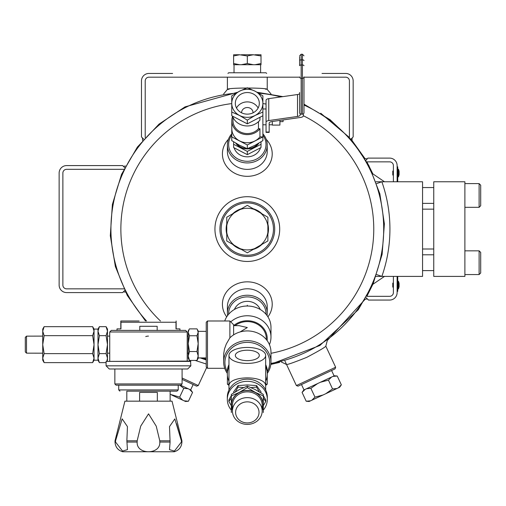 <?xml version="1.0" encoding="UTF-8"?>
<svg xmlns="http://www.w3.org/2000/svg" width="506" height="506" viewBox="0 0 506 506"><rect width="100%" height="100%" fill="white"/><g stroke="black" fill="none" stroke-linecap="round" stroke-linejoin="round"><path stroke-width="0.76" d="M206.227 359.14A136.392 136.392 0 0 1 202.577 357.932A136.392 136.392 0 0 0 206.227 359.14M146.538 320.987A136.392 136.392 0 0 1 236.011 93.167A136.392 136.392 0 0 0 146.538 320.987M258.623 93.167A136.392 136.392 0 0 1 280.938 96.905A136.392 136.392 0 0 0 258.623 93.167M303.979 105.02A136.392 136.392 0 0 1 270.919 363.416A136.392 136.392 0 0 0 303.979 105.02M397.121 276.402L397.121 292.588A7.47 7.47 0 0 1 389.652 300.058L368.488 300.058L366.104 297.673L367.356 298.932L365.205 299.198L327.281 340.525L325.82 346.174L335.642 367.236L296.371 385.553L284.922 360.993M352.132 137.967L352.031 140.491L364.971 158.58L367.128 158.846L365.996 160.313L367.862 158.112L389.652 158.112A7.47 7.47 0 0 1 397.121 165.582L397.121 181.768M393.39 276.402L393.39 292.588A3.738 3.738 0 0 1 389.652 296.326L366.869 296.326L372.878 284.29L384.49 276.402L376.059 276.402L422.554 276.402L422.554 181.768L376.059 181.768L384.49 181.768L372.878 173.881L366.869 161.85L389.652 161.85A3.738 3.738 0 0 1 393.39 165.582L393.39 181.768M247.314 255.233A26.148 26.148 0 0 0 269.964 216.011A26.148 26.148 0 0 0 224.67 216.011A26.148 26.148 0 0 0 247.314 255.233M267.876 224.038A21.17 21.17 0 0 1 267.876 234.133M261.963 244.366A21.17 21.17 0 0 1 253.228 249.414M241.406 249.414A21.17 21.17 0 0 1 232.671 244.366M226.758 234.133A21.17 21.17 0 0 1 226.758 224.038M232.671 213.804A21.17 21.17 0 0 1 241.406 208.757M253.228 208.757A21.17 21.17 0 0 1 261.963 213.804M247.314 256.479A27.394 27.394 0 0 0 271.039 215.392A27.394 27.394 0 0 0 223.595 215.392A27.394 27.394 0 0 0 247.314 256.479M260.204 309.457A13.725 12.359 180 0 0 247.314 301.348A13.725 12.359 180 0 0 234.43 309.457M265.985 314.232A18.678 16.818 180 0 0 247.314 296.889A18.678 16.818 180 0 0 228.649 314.232M267.06 315.58A19.924 17.938 180 0 0 267.238 313.17A19.924 17.938 180 0 0 247.314 295.232A19.924 17.938 180 0 0 227.396 313.17A19.924 17.938 180 0 0 227.573 315.58M433.756 209.161L422.554 209.161M433.756 249.009L422.554 249.009M464.887 250.843L479.119 250.843L479.119 274.562L464.887 274.562M479.119 250.843L480.7 252.424L480.7 272.981L479.119 274.562M433.756 276.402L464.887 276.402L464.887 181.768L433.756 181.768L433.756 276.402M464.887 183.608L479.119 183.608L479.119 207.327L464.887 207.327M479.119 183.608L480.7 185.19L480.7 205.746L479.119 207.327M335.642 367.236L335.042 368.893L298.028 386.154L296.371 385.553M228.642 72.769L227.966 73.44L228.642 72.769L265.992 72.769L266.668 73.44L265.992 72.769M267.257 89.486L271.026 93.983L267.257 89.486C268.503 87.557 226.131 87.557 227.377 89.486L229.136 89.182M265.498 89.182L267.238 89.182L267.238 77.178M143.723 139.188L141.478 136.943L141.478 80.916A7.47 7.47 0 0 1 148.947 73.44L172.609 73.44M145.216 137.499L145.216 80.916A3.738 3.738 0 0 1 148.947 77.178L299.603 77.178M303.979 77.178L345.68 77.178A3.738 3.738 0 0 1 349.418 80.916L349.418 137.499L320.747 113.236M322.025 73.44L345.68 73.44A7.47 7.47 0 0 1 353.156 80.916L353.156 136.943L350.911 139.188M148.947 73.44L166.379 73.44M328.249 73.44L345.68 73.44M141.478 136.943L141.478 80.916M148.947 77.178A3.738 3.738 0 0 0 145.216 80.916M345.68 77.178A3.738 3.738 0 0 1 349.418 80.916M124.691 290.539L122.642 292.588L66.609 292.588A7.47 7.47 0 0 1 59.139 285.118L59.139 173.052A7.47 7.47 0 0 1 66.609 165.582L122.642 165.582L124.691 167.631L123.413 166.354L125.507 166.025L123.413 166.354L124.691 167.631M123.862 288.85L66.609 288.85A3.738 3.738 0 0 1 62.87 285.118L62.87 173.052A3.738 3.738 0 0 1 66.609 169.32L123.856 169.32M267.238 375.56L267.238 384.162L265.663 385.408M228.971 385.408L227.396 384.162L228.971 384.162M267.238 384.162L265.663 384.162M233.62 143.647A13.725 12.359 0 0 0 233.62 145.279M234.126 147.872A13.725 12.359 0 0 0 247.314 156.822A13.725 12.359 0 0 0 260.508 147.872M261.014 145.279A13.725 12.359 0 0 0 261.014 143.647M231.754 135.165A18.678 16.818 0 0 0 235.018 157.119A18.678 16.818 0 0 0 259.616 157.119A18.678 16.818 0 0 0 262.88 135.165M231.754 133.805A19.924 17.938 0 0 0 227.396 145.001A19.924 17.938 0 0 0 247.314 162.938A19.924 17.938 0 0 0 267.238 145.001A19.924 17.938 0 0 0 262.88 133.805M59.139 285.118L59.139 173.052M122.642 292.588L66.609 292.588M62.87 285.118A3.738 3.738 0 0 0 66.609 288.85M62.87 173.052A3.738 3.738 0 0 1 66.609 169.32M123.413 291.817L125.507 292.145L123.413 291.817M376.711 183.577L381.853 181.768A142.616 142.616 0 0 1 381.853 276.402L376.711 274.594M393.39 175.051L392.764 175.051L392.764 171.066L393.39 171.066M398.456 176.828L399.101 174.671L399.101 171.452A9.399 9.399 0 0 0 398.456 169.295L398.456 176.828L398.165 169.105L398.058 177.011L397.748 176.702L398.456 176.828M393.39 287.111L392.764 287.111L392.764 283.126L393.39 283.126M398.456 288.882L399.101 286.725L399.101 283.505A9.399 9.399 0 0 0 398.456 281.349L398.456 288.882L398.165 281.165L398.058 289.071L397.748 288.762L398.456 288.882M142.502 137.967L142.603 140.491M195.152 360.417L206.227 364.01M281.285 361.973L286.548 364.491C287.636 364.681 294.359 362.309 306.718 357.369C318.831 350.949 325.2 347.217 325.82 346.174M206.682 367.495L198.263 385.553L196.606 386.154L182.09 379.386M198.263 385.553L182.09 378.014M214.942 229.085A32.371 32.371 0 0 0 263.506 257.124A32.371 32.371 0 0 0 263.506 201.046A32.371 32.371 0 0 0 214.942 229.085M267.921 316.857A24.902 22.422 180 0 0 263.784 287.44A24.902 22.422 180 0 0 230.85 287.44A24.902 22.422 180 0 0 226.713 316.857M267.238 313.17L267.238 306.725A19.924 17.938 180 0 0 247.314 288.787A19.924 17.938 180 0 0 227.396 306.725L227.396 313.17M228.434 139.295A24.902 22.422 0 0 0 224.683 163.267A24.902 22.422 0 0 0 247.314 176.328A24.902 22.422 0 0 0 269.951 163.267A24.902 22.422 0 0 0 266.2 139.295M227.396 145.001L227.396 151.446A19.924 17.938 0 0 0 247.314 169.383A19.924 17.938 0 0 0 267.238 151.446L267.238 145.001M267.294 94.16L269.856 94.559M397.748 276.402L397.748 291.342L397.121 291.342M397.748 181.768L397.748 166.828L397.121 166.828M226.758 225.739A20.828 20.828 0 0 1 234.139 212.956L226.758 217.219L226.758 240.957L234.139 245.214A20.828 20.828 0 0 1 226.758 232.431M234.139 245.214L247.314 252.823L254.695 248.56A20.828 20.828 0 0 1 239.939 248.56M254.695 248.56L267.876 240.957L267.876 232.431A20.828 20.828 0 0 1 260.495 245.214M267.876 232.431L267.876 217.219L260.495 212.956A20.828 20.828 0 0 1 267.876 225.739M260.495 212.956L247.314 205.347L239.939 209.61A20.828 20.828 0 0 1 254.695 209.61M239.939 209.61L234.139 212.956M260.305 245.321A20.797 20.797 0 0 1 254.885 248.452M267.876 225.954A20.797 20.797 0 0 1 267.876 232.216M254.885 209.718A20.797 20.797 0 0 1 260.305 212.849M234.329 212.849A20.797 20.797 0 0 1 239.749 209.718M226.758 232.216A20.797 20.797 0 0 1 226.758 225.954M239.749 248.452A20.797 20.797 0 0 1 234.329 245.321M258.123 108.012A11.992 10.797 -0 0 0 247.314 101.896A11.992 10.797 -0 0 0 236.511 108.012M272.317 124.786L269.154 124.786L269.154 123.186L269.154 132.414L266.042 132.414L266.042 132.022L269.154 132.022M269.154 123.186A3.953 1.72 180 0 1 271.874 121.554L300.627 117.436A3.953 1.72 180 0 0 303.347 115.804L303.347 113.882M300.235 113.882L300.235 114.824A3.953 1.72 180 0 1 297.515 116.456L268.762 120.573A3.953 1.72 180 0 0 266.042 122.205L266.042 132.022M297.515 116.456L297.515 94.533L268.762 98.645A3.953 1.72 180 0 0 266.042 100.277L266.042 122.205L266.042 108.973L262.88 108.973M297.515 94.533A3.953 1.72 180 0 0 299.603 93.831M247.314 144.975L262.88 136.886L262.88 140.617L255.1 145.266L247.314 148.707L239.534 145.266L231.754 140.617L231.754 136.886L247.314 144.975L247.314 148.707M258.465 121.693L258.465 128.758L259.945 128.758A15.496 13.953 180 0 1 242.602 133.964A15.496 13.953 180 0 1 231.818 120.668L231.818 128.796A15.496 13.953 -0 0 0 242.602 142.085A15.496 13.953 -0 0 0 259.945 136.886L262.88 136.886L262.88 103.338A15.566 14.016 180 0 1 255.1 115.469L262.88 112.028M232.583 116.336A15.496 13.953 180 0 0 231.818 120.668L231.754 136.886M259.945 128.758L259.945 136.886M258.465 128.758A14.32 12.89 180 0 1 242.551 132.831A14.32 12.89 180 0 1 233 120.668L233 117.341M259.945 117.291L259.945 120.093A15.496 13.953 180 0 1 244.879 125.785A15.496 13.953 180 0 1 232.526 116.159M262.88 95.849L262.88 103.338A15.566 14.016 180 0 0 255.1 91.2L262.88 95.849M247.314 87.759L255.1 91.2A15.566 14.016 180 0 0 239.534 91.2L247.314 87.759M231.754 95.849L239.534 91.2A15.566 14.016 180 0 0 231.754 103.338L231.754 95.849M247.314 123.85L247.314 120.124L239.534 115.469L231.754 112.028L231.754 115.76L247.314 123.85L262.88 115.76M231.754 112.028L231.754 103.338A15.566 14.016 180 0 0 239.534 115.469A15.566 14.016 180 0 0 255.1 115.469L247.314 120.124M236.928 108.733A11.992 10.797 180 0 1 235.322 103.338A11.992 10.797 180 0 1 247.314 92.535A11.992 10.797 180 0 1 259.312 103.338A11.992 10.797 180 0 1 250.419 113.768A11.992 10.797 180 0 1 236.928 108.733M299.603 92.49L299.603 112.756A1.556 1.404 0 0 0 301.159 114.16L302.424 114.16A1.556 1.404 0 0 0 303.979 112.756L303.979 76.906A1.556 1.404 0 0 1 302.424 78.303L302.424 114.16M299.603 56.64L299.603 65.679A1.556 0.677 -0 0 1 301.159 65.002L302.424 65.002L302.424 59.872L301.159 59.872L301.159 78.303L302.424 78.303L302.424 65.002A1.556 0.677 -0 0 1 303.979 65.679M279.907 120.403L279.907 125.096L272.317 125.096L272.317 121.491M279.907 121.623L283.069 121.623L283.069 119.954M241.59 112.825A5.73 5.155 180 0 1 241.59 112.693A5.73 5.155 180 0 1 245.834 107.708A5.73 5.155 180 0 1 252.279 110.112A5.73 5.155 180 0 1 253.044 112.693A5.73 5.155 180 0 1 253.044 112.825M247.314 305.238L247.314 306.016M227.314 373.346A23.655 21.303 -0 0 1 223.658 361.973L223.69 353.795L224.487 348.995L226.302 344.004L229.882 337.831L229.882 320.987L233.62 324.725L233.62 334.858M229.882 320.987L207.492 320.987L207.492 368.305L224.727 368.305M267.13 340.589A19.924 17.938 180 0 0 256.15 322.613A19.924 17.938 180 0 0 233.627 325.655L239.053 325.655L247.314 327.546L240.154 331.93M207.492 320.987L206.227 322.252L206.227 367.04L207.492 368.305M266.308 339.526L266.308 338.685A18.988 17.096 180 0 0 255.29 323.17A18.988 17.096 180 0 0 235.024 325.655M223.658 361.973A23.655 21.303 -0 0 1 247.314 340.671A23.655 21.303 -0 0 1 270.976 361.973A23.655 21.303 -0 0 1 267.32 373.346M229.882 337.831A23.655 21.303 -0 0 1 255.897 332.379A23.655 21.303 -0 0 1 270.976 352.233L270.976 361.973M227.314 371.587A22.39 20.164 -0 0 1 224.923 362.524A22.39 20.164 -0 0 1 252.488 342.904A22.39 20.164 -0 0 1 267.32 371.587M269.426 344.643A23.655 21.303 180 0 0 270.976 337.059L270.976 327.319A23.655 21.303 180 0 0 250.875 306.263A23.655 21.303 180 0 0 224.727 320.987M270.976 337.059A23.655 21.303 180 0 0 256.479 317.42A23.655 21.303 180 0 0 230.749 321.854M189.446 360.417L188.219 355.971L188.219 358.343L189.446 360.417L196.96 360.417L198.181 358.343L198.181 331.36L206.227 331.36M198.181 332.315L198.181 330.949L197.308 329.431L198.181 332.315L196.96 335.756L198.181 343.637L196.96 351.525L198.181 355.971L196.96 360.417M189.446 335.756L188.219 343.637L189.446 351.525L188.219 355.971L188.219 330.949L189.099 329.431L188.219 332.315L189.446 335.756L196.96 335.756M189.099 329.438L189.446 328.875L196.96 328.875L197.308 329.438M189.446 351.525L196.96 351.525M126.81 401.163L126.81 391.17L170.136 391.17L170.136 401.163M157.341 401.163L157.341 392.416L139.605 392.416L139.605 401.163M176.486 423.68L181.382 440.802L181.382 442.054L174.412 451.067L169.497 449.67L170.086 442.054L169.497 426.609L174.829 418.93L181.382 440.802L181.92 440.802L172.034 401.163L124.912 401.163L115.026 440.802L115.564 440.802L122.148 418.848L127.449 426.609L126.867 440.802L137.17 440.802L140.719 426.122L148.543 413.845L156.253 426.197L159.776 440.802L170.086 440.802M159.776 440.802L159.776 442.054C160.807 454.938 136.165 454.989 137.17 442.054L137.17 440.802M126.867 440.802L127.449 449.67L122.534 451.067L115.564 442.054L115.564 440.802M115.564 442.054L115.026 442.054C115.349 447.064 117.911 450.296 122.711 451.757L174.235 451.757C179.035 450.296 181.597 447.064 181.92 442.054L181.92 440.802M179.94 330.405L179.94 328.894L175.993 328.894L175.993 322.233L120.959 322.233L120.801 320.987L134.172 320.987M117.006 330.405L117.006 328.894L120.959 328.894L120.959 322.233M120.801 320.987L139.112 320.987M181.382 440.802L181.382 442.054L181.92 442.054M182.09 368.988L182.09 383.946L114.856 383.946L116.102 385.192L180.844 385.192L178.232 385.192L178.232 389.924L176.986 391.17L126.81 391.17M176.145 320.987L176.145 328.894M120.801 328.894L120.801 321.639M176.145 321.639L175.993 322.233M106.096 361.398L190.534 361.082L190.851 365.825L106.096 365.825L106.096 361.398L190.851 361.398M106.096 365.825L109.258 368.988L187.688 368.988L190.851 365.825M109.732 331.987L187.214 331.987L185.632 330.405L111.314 330.405L109.732 331.987L109.732 361.082M129.34 330.405L161.136 330.405M157.17 330.089L157.17 326.294L139.776 326.294L139.776 330.089M145.734 336.56A8.539 8.539 0 0 1 148.473 336.104M263.291 412.504L263.291 394.389L255.302 389.62L247.314 386.084L247.314 387.596L239.332 392.371L231.343 395.901L231.343 394.389L239.332 389.62L247.314 386.084M263.291 395.901L255.302 392.371L247.314 387.596M231.343 412.504L231.343 395.901M231.343 398.077L228.876 401.448L231.343 405.78M228.876 401.448L228.876 399.942L231.343 395.61M243.607 387.583L238.098 387.071L235.36 391.846M238.098 387.071L238.098 385.559L233.487 392.131M259.274 391.846L256.536 387.071L251.343 387.564M256.536 387.071L256.536 385.559L247.314 384.94L238.098 385.559M263.057 406.166L265.758 401.448L263.291 398.077M265.758 401.448L265.758 399.942L263.291 395.61M256.536 385.559L261.147 392.131M231.343 410.164A20.006 18.014 -0 0 1 227.314 399.316A20.006 18.014 -0 0 1 247.314 381.309A20.006 18.014 -0 0 1 267.32 399.316A20.006 18.014 -0 0 1 263.291 410.164M265.663 366.749A20.006 18.014 -0 0 1 267.32 373.934A20.006 18.014 -0 0 1 265.663 381.119M228.971 381.119A20.006 18.014 -0 0 1 227.314 373.934A20.006 18.014 -0 0 1 228.971 366.749M267.32 373.934L267.32 371.802A20.006 18.014 -0 0 0 265.663 364.617M227.314 373.934L227.314 371.802A20.006 18.014 -0 0 1 228.971 364.617M228.971 390L228.971 386.11C228.086 375.148 266.548 375.148 265.663 386.11L265.663 355.427A18.342 7.982 180 0 1 247.314 363.409A18.342 7.982 180 0 1 228.971 355.427A18.342 7.982 180 0 1 247.314 347.445A18.342 7.982 180 0 1 265.663 355.427M267.32 399.316L267.32 397.185A20.006 18.014 -0 0 0 247.314 379.177A20.006 18.014 -0 0 0 227.314 397.185L227.314 399.316M259.312 355.427A11.992 5.218 180 0 1 247.314 360.645A11.992 5.218 180 0 1 235.322 355.427A11.992 5.218 180 0 1 247.314 350.209A11.992 5.218 180 0 1 259.312 355.427M262.184 410.081A15.971 14.383 180 0 0 263.291 404.825A15.971 14.383 180 0 0 255.302 392.371A15.971 14.383 180 0 0 239.332 392.371A15.971 14.383 180 0 0 231.343 404.825A15.971 14.383 180 0 0 232.45 410.081M247.314 422.927A11.701 10.537 -0 0 1 237.181 407.121A11.701 10.537 -0 0 1 257.453 407.121A11.701 10.537 -0 0 1 247.314 422.927M247.314 424.401A14.864 13.384 -0 0 1 232.45 411.017A14.864 13.384 -0 0 1 247.314 397.627A14.864 13.384 -0 0 1 262.184 411.017A14.864 13.384 -0 0 1 247.314 424.401M239.591 54.756L233.62 54.756L233.62 55.957L239.591 54.756L247.314 55.957L253.291 54.756L241.343 54.756M253.291 54.756L261.014 55.957L261.014 54.756L255.043 54.756M255.043 64.717L261.014 63.516L261.014 64.717L233.62 64.717L233.62 55.957M261.014 63.516L261.014 55.957M253.291 64.717L247.314 63.516L247.314 55.957M247.314 63.516L241.343 64.717M239.591 64.717L233.62 63.516M234.031 64.717L234.031 72.769M171.616 394.996L182.742 400.189L179.655 397.134L170.136 394.307M184.114 400.828L185.531 401.486L188.441 401.233L184.114 400.828L182.742 400.189M180.515 385.192L190.876 390.018L192.552 392.416L188.441 401.233M179.719 385.192L183.767 388.317L188.093 388.722M183.767 388.317L179.655 397.134M189.459 389.361L192.552 392.416M44.123 335.661L92.649 335.661L94.04 331.164L92.649 326.674L94.04 331.164L94.04 329.083L92.649 326.674L44.123 326.674L42.732 331.164L44.123 335.661L42.732 344.643L44.123 353.631L92.649 353.631L94.04 344.643L94.04 331.164M99.385 326.674L97.993 331.164L97.993 329.083L99.385 326.674L106.089 326.674L107.481 331.164L106.089 335.661L107.481 344.643L106.089 353.631L107.481 358.128L106.848 361.082L107.481 358.128L107.481 329.083L106.089 326.674M99.385 335.661L97.993 344.643L97.993 331.164L99.385 335.661L106.089 335.661M92.649 335.661L94.04 344.643L94.04 358.128L92.649 353.631M99.385 353.631L97.993 358.128L97.993 344.643L99.385 353.631L106.089 353.631M44.123 353.631L42.732 358.128L44.123 362.619L92.649 362.619L94.04 358.128L94.04 360.209L92.649 362.619M97.993 358.128L97.993 360.209L99.385 362.619L97.993 358.128L99.385 362.619L106.089 362.619M42.732 358.128L42.732 360.209L44.123 362.619L42.732 358.128L42.732 329.083L44.123 326.674M26.514 336.142L25.3 337.35L25.3 351.942L26.514 353.15L26.514 336.142L42.732 336.11M106.975 361.082L107.481 360.209L107.481 358.128M338.255 387.893L339.665 387.235L341.341 384.838L338.255 387.893L336.882 388.532L332.556 388.937L325.756 393.719L336.882 388.532M325.756 393.719L323.018 394.996L314.979 397.134L311.892 400.189L323.018 394.996M311.892 400.189L310.52 400.828L306.193 401.233L302.082 392.416L305.175 389.361L302.082 392.416L303.758 390.018L334.321 375.768L337.23 376.021L341.341 384.838M306.193 401.233L309.103 401.486L310.52 400.828M320.412 382.258L328.445 380.12L331.538 377.065M328.445 380.12L332.556 388.937M332.904 376.426L337.23 376.021M306.541 388.722L310.867 388.317L317.667 383.535M310.867 388.317L314.979 397.134M258.104 143.609A13.282 11.961 180 0 1 247.636 148.587M246.998 148.587A13.282 11.961 180 0 1 236.53 143.603M258.92 143.128A13.662 12.302 180 0 1 247.314 148.928A13.662 12.302 180 0 1 235.714 143.122M233.62 147.543L233.62 144.286L247.314 151.408L261.014 144.286L261.014 147.543L247.314 154.659L233.62 147.543M233.62 141.832L233.62 144.286M247.314 154.659L247.314 151.408M261.014 141.832L261.014 144.286M160.465 320.987A126.449 126.449 0 0 1 231.754 103.597M262.88 103.597A126.449 126.449 0 0 1 266.042 104.034M303.347 115.729A126.449 126.449 0 0 1 270.976 353.302M397.748 287.604L397.121 287.604M397.748 170.566L397.121 170.566M268.762 120.573L268.762 98.645M299.603 76.906A1.556 1.404 0 0 0 301.159 78.303L301.159 114.16M303.979 60.549A1.556 0.677 -0 0 0 302.424 59.872L302.424 54.243L301.159 54.243L301.159 59.872A1.556 0.677 -0 0 0 299.603 60.549M159.776 442.054L170.086 442.054M126.867 442.054L137.17 442.054M118.714 385.192L118.714 389.924L178.232 389.924M232.45 411.017L232.45 405.236A14.864 13.384 -0 0 1 247.314 391.853A14.864 13.384 -0 0 1 262.184 405.236L262.184 411.017M232.45 409.683A15.812 14.238 -0 0 1 247.314 390.581A15.812 14.238 -0 0 1 262.184 409.683M422.554 270.609L433.756 270.609M422.554 254.796L433.756 254.796M422.554 203.374L433.756 203.374M422.554 187.562L433.756 187.562M227.396 89.182L227.396 77.178M227.396 375.56L227.396 384.162M399.101 171.452L399.107 174.614L399.107 171.502L398.798 171.812M399.101 283.505L399.107 286.674L399.107 283.562L398.798 283.872M279.673 362.378L270.818 364.434M206.227 359.949L200.281 357.932M145.494 320.987L127.284 295.46L115.368 266.548L110.314 235.701L112.383 204.449L121.535 174.374L137.379 147.069L159.036 124.109L185.044 106.874L237.554 92.275M257.08 92.269L282.917 96.621M303.979 104.173L330.026 119.663L351.986 140.44L368.861 165.525L379.854 193.766L384.383 223.854L382.138 254.303L373.226 283.499L358.286 309.71L319.874 345.484L270.843 364.212M227.377 89.486L223.608 93.989M266.042 124.786L262.88 124.786M302.424 54.243L303.979 55.805M301.159 54.243L299.603 55.805M206.227 357.932L198.181 357.932M188.219 336.104L187.214 336.104M188.219 353.188L187.214 353.188M115.026 442.054L115.026 440.802M114.856 383.946L114.856 368.988M182.09 383.946L180.844 385.192M118.714 389.924L119.96 391.17M187.214 331.987L187.214 361.082M265.663 390L265.663 386.11M228.971 355.427L228.971 386.11M260.603 64.717L260.603 72.769L260.603 64.717M190.642 389.911L193.147 384.541M26.514 353.15L42.732 353.182M109.732 336.11L107.481 336.104M109.732 353.182L107.481 353.188M97.993 329.083L94.04 329.083M97.993 360.209L94.04 360.209M334.087 375.876L331.582 370.506M303.992 389.911L301.487 384.541"/></g></svg>

